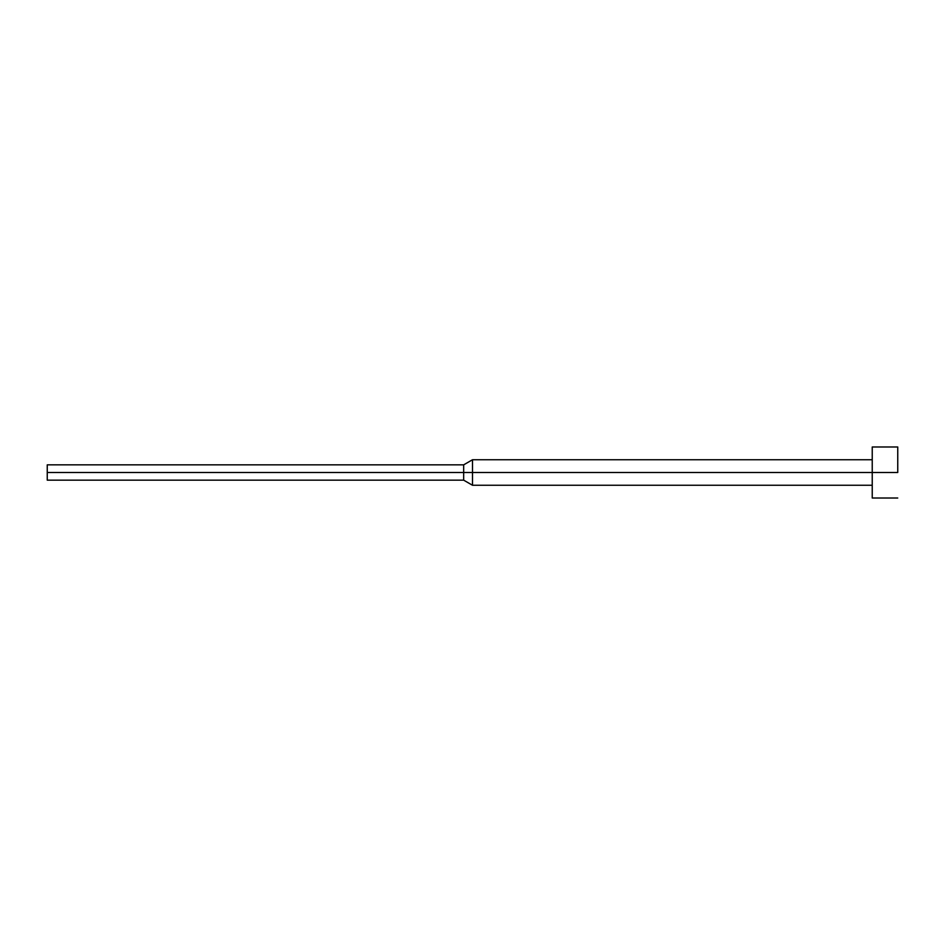 <?xml version="1.0" encoding="UTF-8"?>
<svg xmlns="http://www.w3.org/2000/svg" width="945" height="945" viewBox="0 0 945 945"><rect width="100%" height="100%" fill="white"/><g stroke="black" fill="none" stroke-linecap="round" stroke-linejoin="round"><path stroke-width="1.42" d="M897.75 472.5L872.235 472.5L872.235 498.015L872.235 472.5L472.5 472.5L472.5 485.257L472.5 472.5L463.664 472.5L463.664 480.154L463.664 472.5L47.25 472.5L47.25 480.154L47.25 464.845L47.25 472.5L463.664 472.5L463.664 464.845L463.664 472.5L472.5 472.5L472.5 459.742L472.5 472.5L872.235 472.5L872.235 446.985L872.235 472.5L897.75 472.5L897.75 446.985L897.75 472.5M897.75 498.015L872.235 498.015M872.235 485.257L472.5 485.257L463.664 480.154L47.25 480.154M872.235 459.742L472.5 459.742L463.664 464.845L47.25 464.845M897.75 446.985L872.235 446.985"/></g></svg>

